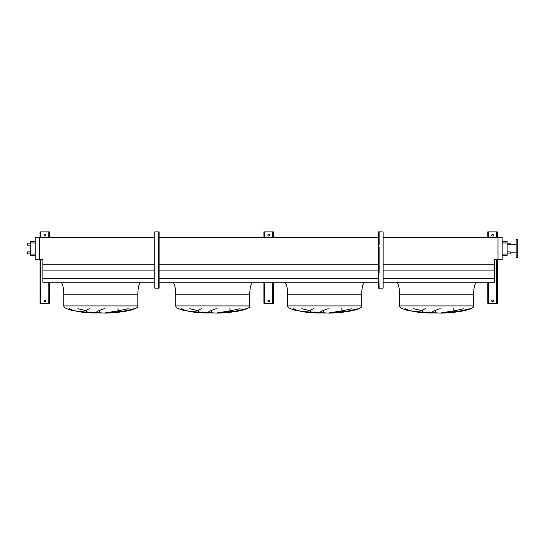 <?xml version="1.0" encoding="UTF-8"?>
<svg xmlns="http://www.w3.org/2000/svg" width="545" height="545" viewBox="0 0 545 545"><rect width="100%" height="100%" fill="white"/><g stroke="black" fill="none" stroke-linecap="round" stroke-linejoin="round"><path stroke-width="0.82" d="M493.368 300.881A0.797 0.797 0 0 0 492.564 300.084A0.797 0.797 0 0 0 491.767 300.881A0.797 0.797 0 0 0 492.564 301.685A0.797 0.797 0 0 0 493.368 300.881M493.368 235.242A0.797 0.797 0 0 0 492.564 234.445A0.797 0.797 0 0 0 491.767 235.242A0.797 0.797 0 0 0 492.564 236.04A0.797 0.797 0 0 0 493.368 235.242M497.36 237.484L497.36 231.884L487.768 231.884L487.768 237.484M487.768 282.255L487.768 303.279L497.36 303.279L497.36 259.509M378.795 272.738L379.116 288.169L382.352 288.169A0.797 0.797 0 0 0 383.155 287.372L383.155 232.688A0.797 0.797 0 0 0 382.352 231.884L378.795 231.884L378.795 288.169L378.319 288.169L378.319 287.372L378.795 287.372M378.795 244.916L378.795 247.314M378.795 232.688L378.319 232.688L378.319 287.372M378.319 232.688L378.319 231.884L378.795 231.884M269.502 300.881A0.797 0.797 0 0 0 268.705 300.084A0.797 0.797 0 0 0 267.902 300.881A0.797 0.797 0 0 0 268.705 301.685A0.797 0.797 0 0 0 269.502 300.881M269.502 235.242A0.797 0.797 0 0 0 268.705 234.445A0.797 0.797 0 0 0 267.902 235.242A0.797 0.797 0 0 0 268.705 236.04A0.797 0.797 0 0 0 269.502 235.242M273.501 237.484L273.501 231.884L263.903 231.884L263.903 237.484M263.903 282.255L263.903 303.279L273.501 303.279L273.501 282.255M45.637 300.881A0.797 0.797 0 0 0 44.84 300.084A0.797 0.797 0 0 0 44.043 300.881A0.797 0.797 0 0 0 44.84 301.685A0.797 0.797 0 0 0 45.637 300.881M45.637 235.242A0.797 0.797 0 0 0 44.84 234.445A0.797 0.797 0 0 0 44.043 235.242A0.797 0.797 0 0 0 44.84 236.04A0.797 0.797 0 0 0 45.637 235.242M49.636 237.484L49.636 231.884L40.044 231.884L40.044 237.484M40.044 259.509L40.044 303.279L49.636 303.279L49.636 282.255M476.814 282.255C474.886 283.019 473.823 287.017 473.619 294.245L473.619 305.922C474.858 309.219 457.998 312.912 441 313.062L419.187 312.271L406.822 310.194L402.38 308.661C400.527 307.782 399.594 306.869 399.58 305.922L399.58 294.245C399.376 287.017 398.313 283.019 396.385 282.255M413.655 308.661L422.028 310.745M436.484 312.993L434.706 310.745M453.658 308.661L454.244 310.745M443.031 312.993L462.078 310.745M405.364 308.661C410.072 311.338 418.24 312.782 429.869 312.993L409.949 310.745M364.884 282.255C362.956 283.019 361.887 287.017 361.682 294.245L361.682 305.922C362.929 309.219 346.068 312.912 329.071 313.062L307.257 312.271L294.893 310.194L290.451 308.661C288.591 307.782 287.658 306.869 287.651 305.922L287.651 294.245C287.447 287.017 286.384 283.019 284.456 282.255M301.726 308.661L310.091 310.745M324.548 312.993L322.769 310.745M341.722 308.661L342.308 310.745M331.094 312.993L350.142 310.745M293.435 308.661C298.135 311.338 306.304 312.782 317.933 312.993L298.02 310.745M252.955 282.255C251.02 283.019 249.957 287.017 249.753 294.245L249.753 305.922C251 309.219 234.139 312.912 217.135 313.062L195.328 312.271L182.957 310.194L178.515 308.661C176.662 307.782 175.728 306.869 175.722 305.922L175.722 294.245C175.517 287.017 174.448 283.019 172.52 282.255M189.796 308.661L198.162 310.745M212.618 312.993L210.84 310.745M229.792 308.661L230.378 310.745M219.165 312.993L238.213 310.745M181.499 308.661C186.206 311.338 194.374 312.782 206.003 312.993L186.09 310.745M141.019 282.255C139.091 283.019 138.028 287.017 137.824 294.245L137.824 305.922C139.064 309.219 122.203 312.912 105.205 313.062L83.392 312.271L71.027 310.194L66.585 308.661C64.732 307.782 63.799 306.869 63.785 305.922L63.785 294.245C63.581 287.017 62.518 283.019 60.59 282.255M77.86 308.661L86.233 310.745M100.689 312.993L98.911 310.745M117.863 308.661L118.449 310.745M107.236 312.993L126.283 310.745M69.569 308.661C74.277 311.338 82.445 312.782 94.074 312.993L74.154 310.745M30.288 251.872L27.25 251.872L27.25 253.875L30.288 253.875M30.288 243.159L27.25 243.159L27.25 245.155L30.288 245.155M510.154 244.194L510.154 243.159L507.116 243.159M507.116 251.872L510.154 251.872L510.154 253.875L507.116 253.875M517.75 257.308L517.75 239.718L516.149 239.718L516.149 257.308L517.75 257.308M516.149 244.194L507.116 244.194M516.149 252.832L510.154 252.832M502.156 241.36L507.116 241.36L507.116 255.673L502.156 255.673M104.442 308.661C95.947 311.338 94.346 312.782 99.626 312.993M96.908 312.993C85.838 312.673 83.446 311.229 89.721 308.661M134.288 308.661C124.335 311.338 115.172 312.782 106.806 312.993M104.899 312.993C105.478 312.619 118.067 311.277 128.17 308.661M216.372 308.661C207.883 311.338 206.276 312.782 211.555 312.993M208.837 312.993C197.767 312.673 195.376 311.229 201.657 308.661M246.217 308.661C236.264 311.338 227.108 312.782 218.743 312.993M216.828 312.993C217.414 312.619 229.997 311.277 240.1 308.661M328.308 308.661C319.813 311.338 318.205 312.782 323.485 312.993M320.767 312.993C309.703 312.673 307.305 311.229 313.586 308.661M358.154 308.661C348.201 311.338 339.038 312.782 330.672 312.993M328.758 312.993C329.344 312.619 341.926 311.277 352.036 308.661M440.237 308.661C431.742 311.338 430.141 312.782 435.421 312.993M432.703 312.993C421.632 312.673 419.241 311.229 425.516 308.661M470.083 308.661C460.13 311.338 450.967 312.782 442.601 312.993M440.694 312.993C441.273 312.619 453.862 311.277 463.965 308.661M383.155 264.734L494.567 264.734L494.567 259.509L502.156 259.509L502.156 237.484L383.155 237.484M154.255 237.484L39.404 237.484L39.404 259.509L42.844 259.509L42.844 282.255L154.255 282.255M159.092 282.255L378.319 282.255M383.155 282.255L494.567 282.255L494.567 278.216L383.155 278.216M42.844 278.216L154.255 278.216M159.092 278.216L378.319 278.216M383.155 270.088L494.567 270.088L494.567 278.216M42.844 270.088L154.255 270.088M159.092 270.088L378.319 270.088M494.567 264.734L494.567 270.088M42.844 264.734L154.255 264.734M159.092 264.734L378.319 264.734M159.092 237.484L378.319 237.484M39.404 237.484L35.248 237.484L35.248 259.509L39.404 259.509M498.001 259.509L498.001 237.484M35.248 255.673L30.288 255.673L30.288 241.36L35.248 241.36M158.609 272.738L158.609 275.136M158.609 244.916L158.609 247.314M159.092 232.688L158.609 232.688L158.609 231.884L159.092 231.884L159.092 288.169L155.053 288.169A0.797 0.797 0 0 1 154.255 287.372L154.255 232.688A0.797 0.797 0 0 1 155.053 231.884L158.288 231.884L158.288 244.916M158.609 288.169L158.609 287.372L159.092 287.372M158.609 232.688L158.609 287.372M488.565 231.884L488.565 237.484M488.565 282.255L488.565 303.279M496.563 231.884L496.563 237.484M496.563 259.509L496.563 303.279M379.116 231.884L379.116 244.916M379.116 247.314L379.116 272.738M264.707 231.884L264.707 237.484M264.707 282.255L264.707 303.279M272.698 231.884L272.698 237.484M272.698 282.255L272.698 303.279M40.841 231.884L40.841 237.484M40.841 259.509L40.841 303.279M48.839 231.884L48.839 237.484M48.839 282.255L48.839 303.279M473.619 305.922L399.58 305.922M473.619 294.245L399.58 294.245M361.682 305.922L287.651 305.922M361.682 294.245L287.651 294.245M249.753 305.922L175.722 305.922M249.753 294.245L175.722 294.245M137.824 305.922L63.785 305.922M137.824 294.245L63.785 294.245M507.116 242.961L502.156 242.961M507.116 254.072L502.156 254.072M30.288 254.072L35.248 254.072M30.288 242.961L35.248 242.961M158.288 247.314L158.288 272.738M158.288 275.136L158.288 288.169"/></g></svg>
